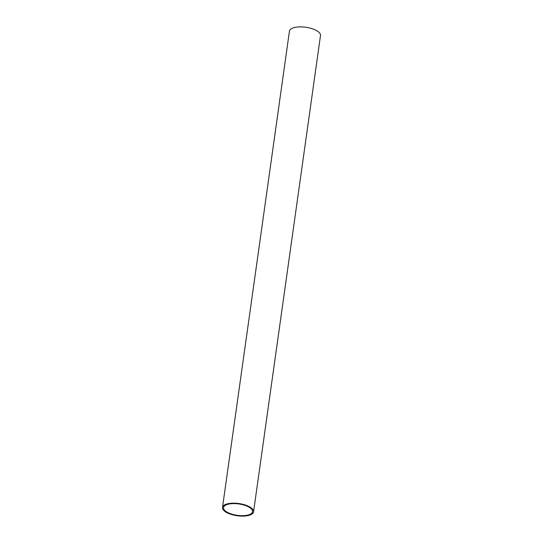 <?xml version="1.0" encoding="UTF-8"?>
<svg xmlns="http://www.w3.org/2000/svg" width="543" height="543" viewBox="0 0 543 543"><rect width="100%" height="100%" fill="white"/><g stroke="black" fill="none" stroke-linecap="round" stroke-linejoin="round"><path stroke-width="0.81" d="M245.925 515.436A14.641 5.742 8 0 1 230.748 513.787A14.641 5.742 8 0 1 223.533 507.603A14.641 5.742 8 0 1 230.137 503.843A14.641 5.742 8 0 1 245.314 505.492A14.641 5.742 8 0 1 252.529 511.676A14.641 5.742 8 0 1 245.925 515.436M222.501 507.454L289.433 31.175A15.686 6.156 8 0 1 296.505 27.15A15.686 6.156 8 0 1 312.775 28.915A15.686 6.156 8 0 1 320.499 35.546L253.567 511.825A15.686 6.156 8 0 1 246.495 515.85A15.686 6.156 8 0 1 230.225 514.085A15.686 6.156 8 0 1 222.501 507.454A15.686 6.156 8 0 1 229.574 503.429A15.686 6.156 8 0 1 245.836 505.194A15.686 6.156 8 0 1 253.567 511.825"/></g></svg>
